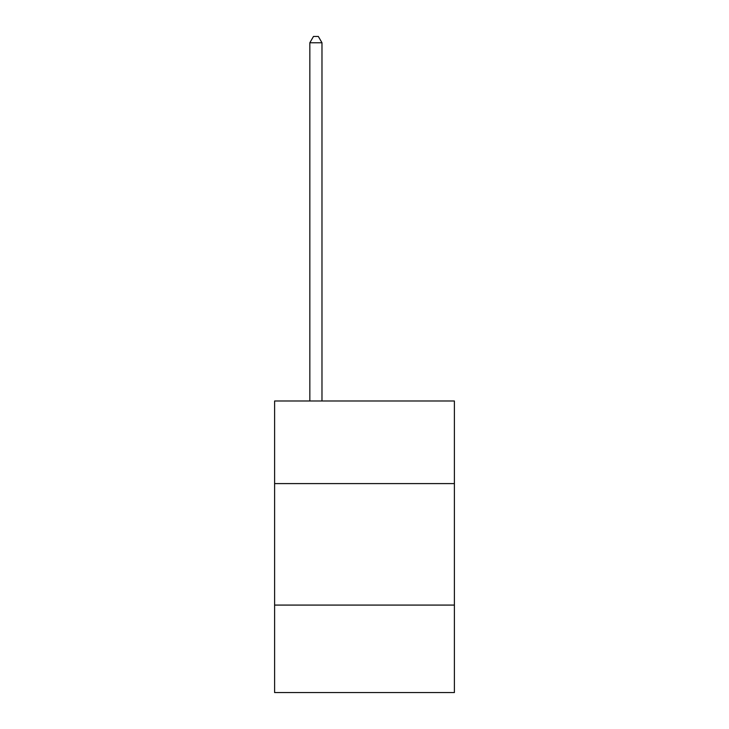 <?xml version="1.0" encoding="UTF-8"?>
<svg xmlns="http://www.w3.org/2000/svg" width="729" height="729" viewBox="0 0 729 729"><rect width="100%" height="100%" fill="white"/><g stroke="black" fill="none" stroke-linecap="round" stroke-linejoin="round"><path stroke-width="1.09" d="M454.395 483.6L454.395 400.996L274.605 400.996L274.605 483.6L454.395 483.6L454.395 692.55L274.605 692.55L274.605 483.6M454.395 605.079L274.605 605.079M321.981 400.996L321.981 42.765L309.834 42.765L309.834 400.996M309.834 42.765L313.479 36.45L318.336 36.45L321.981 42.765"/></g></svg>
